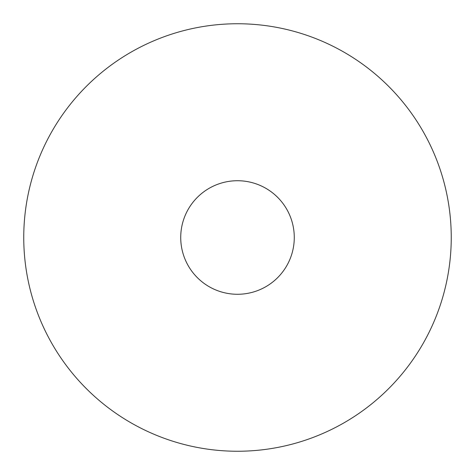 <?xml version="1.0" encoding="UTF-8"?>
<svg xmlns="http://www.w3.org/2000/svg" width="475" height="475" viewBox="0 0 475 475"><rect width="100%" height="100%" fill="white"/><g stroke="black" fill="none" stroke-linecap="round" stroke-linejoin="round"><path stroke-width="0.71" d="M237.5 180.726A56.774 56.774 0 0 0 180.726 237.5A56.774 56.774 0 0 0 237.5 294.274A56.774 56.774 0 0 0 294.274 237.5A56.774 56.774 0 0 0 237.5 180.726M237.5 451.25A213.75 213.75 0 0 0 451.25 237.5A213.75 213.75 0 0 0 237.5 23.75A213.75 213.75 0 0 0 23.75 237.5A213.75 213.75 0 0 0 237.5 451.25"/></g></svg>
